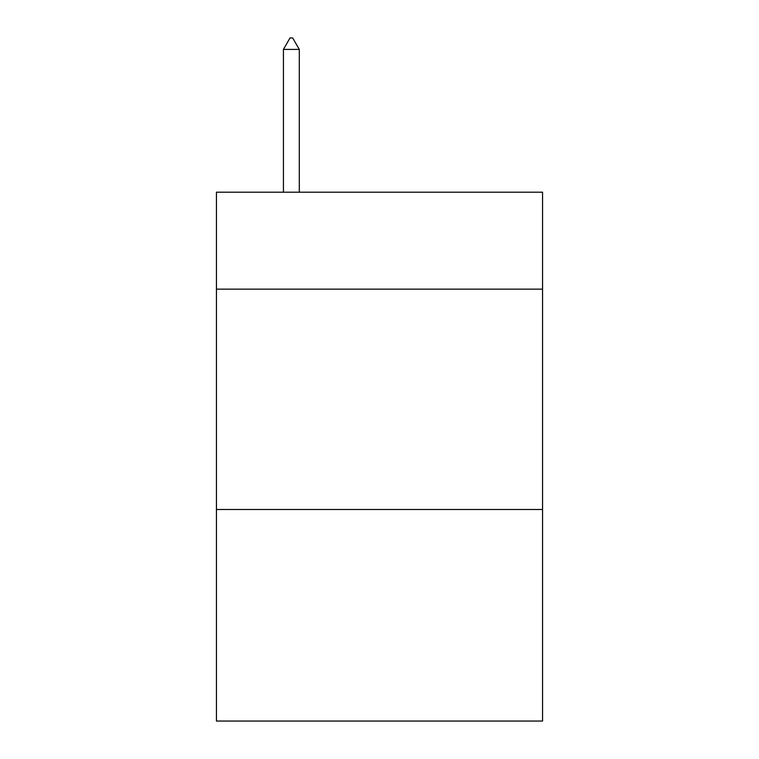 <?xml version="1.0" encoding="UTF-8"?>
<svg xmlns="http://www.w3.org/2000/svg" width="759" height="759" viewBox="0 0 759 759"><rect width="100%" height="100%" fill="white"/><g stroke="black" fill="none" stroke-linecap="round" stroke-linejoin="round"><path stroke-width="1.14" d="M542.562 289.151L542.562 192.198L216.438 192.198L216.438 289.151L542.562 289.151L542.562 721.05L216.438 721.05L216.438 289.151M542.562 509.507L216.438 509.507M299.293 49.411L292.68 37.95L290.033 37.95L283.43 49.411L299.293 49.411L299.293 192.198M283.43 49.411L283.43 192.198"/></g></svg>

